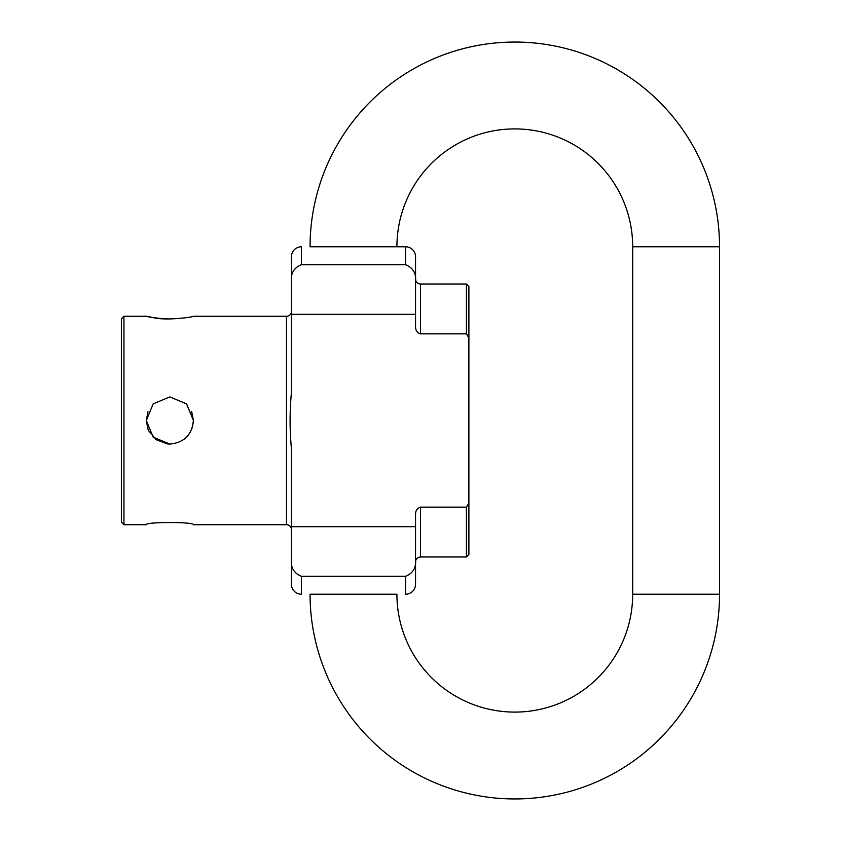 <?xml version="1.0" encoding="UTF-8"?>
<svg xmlns="http://www.w3.org/2000/svg" width="841" height="841" viewBox="0 0 841 841"><rect width="100%" height="100%" fill="white"/><g stroke="black" fill="none" stroke-linecap="round" stroke-linejoin="round"><path stroke-width="1.26" d="M466.408 556.994L466.408 507.134L420.5 507.134C417.073 508.29 415.412 510.834 415.538 514.766L415.538 561.956A4.962 4.962 0 0 1 420.5 556.994L466.408 556.994L468.889 554.513L468.889 503.17L466.408 507.134L468.889 503.17L468.889 286.487L466.408 284.006L420.5 284.006L420.5 333.866L466.408 333.866L466.408 284.006M467.848 336.137L467.47 335.548M405.614 576.306L405.614 594.219A9.924 9.924 0 0 0 415.538 584.285L415.538 559.612C416.358 567.633 413.047 573.205 405.614 576.306L301.383 576.306C293.951 573.205 290.639 567.633 291.459 559.612L291.459 584.285A9.924 9.924 0 0 0 301.383 594.219L301.383 576.306M719.539 594.219L632.684 594.219A117.877 117.877 0 0 1 514.797 712.096A117.877 117.877 0 0 1 396.92 594.219L310.066 594.219A204.731 204.731 0 0 0 514.797 798.95A204.731 204.731 0 0 0 719.539 594.219L719.539 246.781A204.731 204.731 0 0 0 514.797 42.05A204.731 204.731 0 0 0 310.066 246.781L405.614 246.781A9.924 9.924 0 0 1 415.538 256.715L415.538 281.388C416.358 273.367 413.047 267.795 405.614 264.694L301.383 264.694L301.383 246.781A9.924 9.924 0 0 0 291.459 256.715L291.459 392.232C289.64 411.081 289.64 429.919 291.459 448.768L291.459 559.612M420.5 333.866C417.073 332.71 415.412 330.166 415.538 326.234L415.538 279.044A4.962 4.962 0 0 0 420.5 284.006M169.85 318.97C149.645 318.392 138.176 314.208 153.188 317.614C166.686 321.052 194.513 316.815 193.43 316.269L286.487 316.269A4.962 4.962 0 0 0 291.459 311.307M291.459 529.693A4.962 4.962 0 0 0 286.487 524.731L193.43 524.731C194.881 521.798 144.831 521.798 146.281 524.731L123.942 524.731L121.461 522.25L121.461 318.75L123.942 316.269L123.942 524.731M167.874 443.985L169.85 444.08L153.188 437.173L146.281 420.5L153.188 403.827L169.85 396.92L186.523 403.827L193.43 420.5C192.032 434.818 184.168 442.681 169.85 444.08L170.071 444.08M123.942 316.269L146.281 316.269M147.984 411.701L146.281 420.5L148.069 429.509M192.211 427.974L193.43 420.5L191.643 411.491M146.281 420.5L146.323 421.909M148.563 430.624L156.226 439.727L167.611 443.964M169.85 444.08C184.168 442.681 192.032 434.818 193.43 420.5M301.383 264.694C293.951 267.795 290.639 273.367 291.459 281.388M415.538 314.324L291.459 314.324M415.538 526.676L291.459 526.676M466.408 333.866L468.889 337.83M396.92 246.781A117.877 117.877 0 0 1 514.797 128.904A117.877 117.877 0 0 1 632.684 246.781L719.539 246.781M405.614 264.694L405.614 246.781M286.487 524.731L286.487 316.269M420.5 507.134L420.5 556.994M632.684 594.219L632.684 246.781"/></g></svg>
